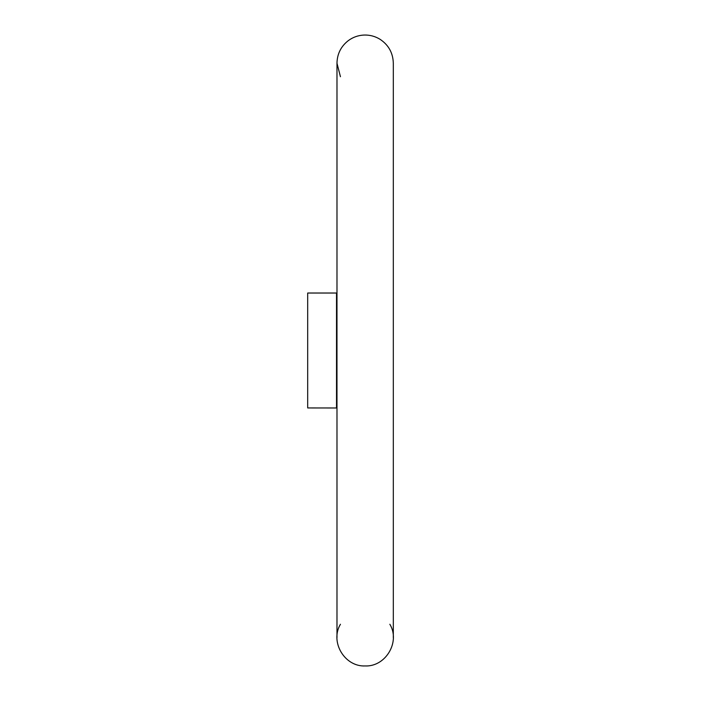<?xml version="1.0" encoding="UTF-8"?>
<svg xmlns="http://www.w3.org/2000/svg" width="701" height="701" viewBox="0 0 701 701"><rect width="100%" height="100%" fill="white"/><g stroke="black" fill="none" stroke-linecap="round" stroke-linejoin="round"><path stroke-width="1.05" d="M389.852 624.267C400.543 641.853 385.708 666.879 365.142 665.95C344.585 666.879 329.75 641.853 340.441 624.267M336.524 407.947L336.524 293.027L307.686 293.027L307.686 407.947L336.979 407.982M340.441 76.716L336.979 63.195L336.979 637.787M393.314 637.787L393.314 63.195C393.007 52.996 388.617 45.048 380.152 39.361C375.219 36.303 369.848 34.866 364.047 35.05C358.255 35.313 353.015 37.162 348.336 40.597C340.984 46.336 337.199 53.872 336.979 63.195L336.979 63.195M336.524 293.027L336.979 292.992"/></g></svg>
